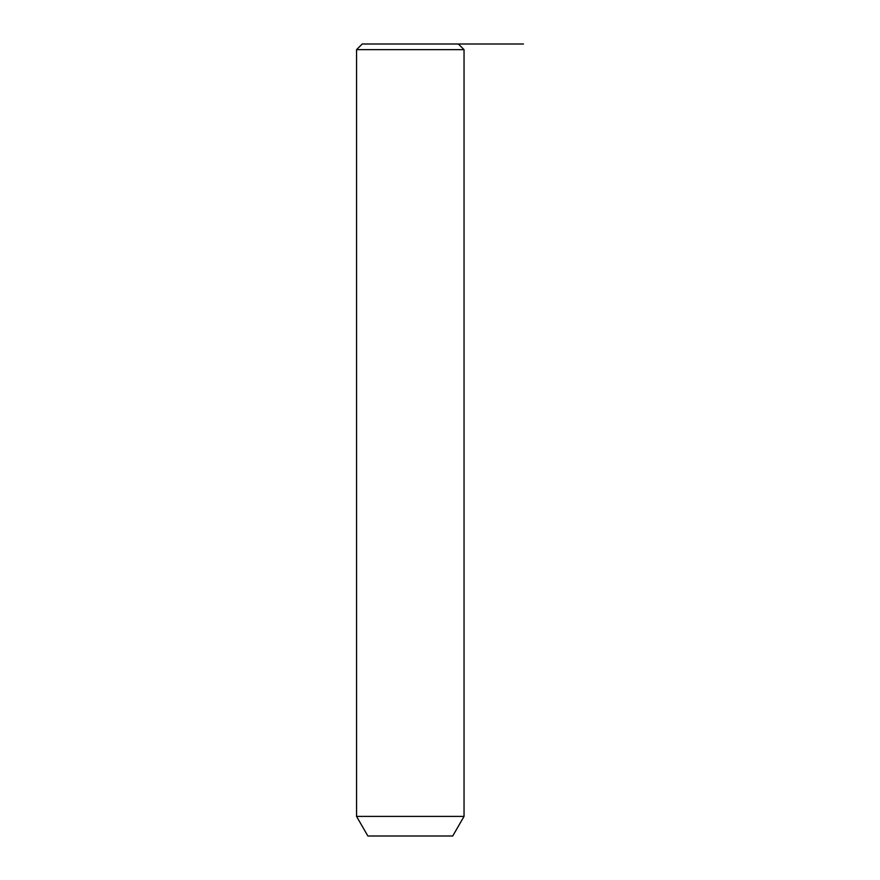 <?xml version="1.0" encoding="UTF-8"?>
<svg xmlns="http://www.w3.org/2000/svg" width="880" height="880" viewBox="0 0 880 880"><rect width="100%" height="100%" fill="white"/><g stroke="black" fill="none" stroke-linecap="round" stroke-linejoin="round"><path stroke-width="1.32" d="M362.219 44L458.381 44L464.046 49.654L356.554 49.654L362.219 44M464.046 816.398L452.727 836L367.873 836L356.554 816.398L464.046 816.398L464.046 49.654M427.471 44L523.446 44M356.554 816.398L356.554 49.654"/></g></svg>

